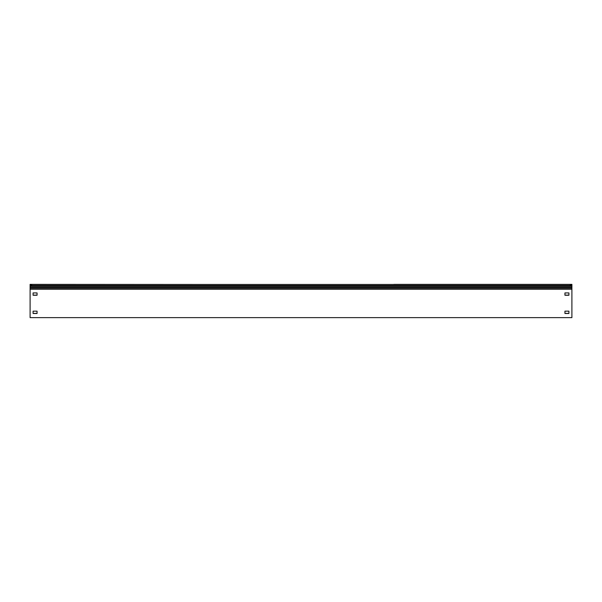 <?xml version="1.0" encoding="UTF-8"?>
<svg xmlns="http://www.w3.org/2000/svg" width="602" height="602" viewBox="0 0 602 602"><rect width="100%" height="100%" fill="white"/><g stroke="black" fill="none" stroke-linecap="round" stroke-linejoin="round"><path stroke-width="0.9" d="M30.1 288.17L571.9 288.17L571.9 317.63L30.1 317.63L30.1 284.37L208.157 284.468M31.756 284.37L30.1 284.37M31.756 284.769L30.1 284.769M33.087 292.926L33.087 295.146L37.061 295.146L37.061 292.926L37.061 295.251L33.087 295.251L33.087 292.926L37.061 292.926M33.087 313.386L37.061 313.386L37.061 311.166L37.061 313.484L33.087 313.484L33.087 311.166L33.087 313.386M393.843 284.37L571.9 284.37L571.9 288.17M564.939 292.926L568.913 292.926L568.913 295.251L564.939 295.251L564.939 292.926L564.939 295.146L568.913 295.146M564.939 313.386L568.913 313.386L568.913 311.166L568.913 313.484L564.939 313.484L564.939 311.166L564.939 313.386M570.244 284.866L571.9 284.866M33.087 311.166L37.061 311.166M564.939 311.166L568.913 311.166M30.1 289.269L571.9 289.269M30.1 284.468L571.9 284.468M30.1 287.432L571.9 287.432M30.1 286.349L571.9 286.349M30.1 285.717L571.9 285.717M30.1 285.529L571.9 285.529"/></g></svg>
